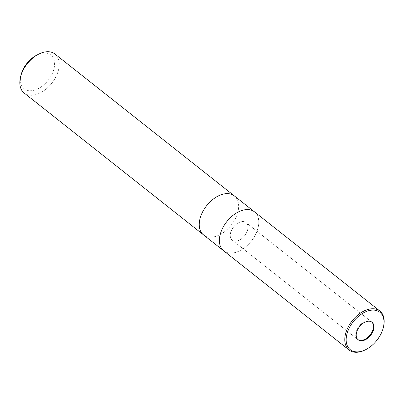 <?xml version="1.0" encoding="UTF-8"?>
<svg xmlns="http://www.w3.org/2000/svg" width="404" height="404" viewBox="0 0 404 404"><rect width="100%" height="100%" fill="white"/><g stroke="black" fill="none" stroke-linecap="round" stroke-linejoin="round"><path stroke-width="0.3" stroke-dasharray="2.02 1.52" d="M240.289 222.033A11.176 7.05 128.3 0 0 231.416 230.608A11.176 7.05 128.3 0 0 232.209 240.148A11.176 7.05 128.3 0 0 237.996 240.723A11.176 7.05 128.3 0 0 246.864 232.148A11.176 7.05 128.3 0 0 246.076 222.614A11.176 7.05 128.3 0 0 240.289 222.033M371.761 322.038A11.176 7.05 128.3 0 0 371.513 321.831A11.176 7.05 128.3 0 0 365.726 321.251A11.176 7.05 128.3 0 0 356.858 329.826A11.176 7.05 128.3 0 0 357.646 339.365A11.176 7.05 128.3 0 0 357.904 339.552M203.525 234.876A24.841 15.665 128.3 0 0 216.382 236.158A24.841 15.665 128.3 0 0 236.072 217.17A24.841 15.665 128.3 0 0 234.416 195.97M223.755 250.874A24.841 15.665 128.3 0 0 236.542 252.106A24.841 15.665 128.3 0 0 256.227 233.113A24.841 15.665 128.3 0 0 254.571 211.913M24.109 92.965A24.841 15.665 128.3 0 0 36.971 94.248A24.841 15.665 128.3 0 0 56.686 75.195A24.841 15.665 128.3 0 0 54.929 54M203.596 234.931A24.841 15.665 128.3 0 0 216.382 236.158A24.841 15.665 128.3 0 0 236.098 217.105A24.841 15.665 128.3 0 0 234.345 195.91M21.069 74.881A21.528 13.579 128.3 0 0 35.294 89.885A21.528 13.579 128.3 0 0 54.444 66.221A21.528 13.579 128.3 0 0 39.713 53.894A21.528 13.579 128.3 0 0 36.633 55.207M237.946 240.683A11.176 7.05 128.3 0 0 246.819 232.108A11.176 7.05 128.3 0 0 246.026 222.574A11.176 7.05 128.3 0 0 240.239 221.993A11.176 7.05 128.3 0 0 231.366 230.568A11.176 7.05 128.3 0 0 232.159 240.107A11.176 7.05 128.3 0 0 237.946 240.683M223.685 250.818A24.841 15.665 128.3 0 0 236.542 252.101A24.841 15.665 128.3 0 0 256.257 233.052A24.841 15.665 128.3 0 0 254.5 211.858M365.484 349.768A24.841 15.665 128.3 0 0 383.446 327.063M241.637 210.61A24.796 15.64 128.3 0 0 219.584 237.87A24.796 15.64 128.3 0 0 236.547 252.071A24.796 15.64 128.3 0 0 258.6 224.806A24.796 15.64 128.3 0 0 241.637 210.61M357.646 339.365L232.209 240.148M371.513 321.831L246.076 222.614M372.018 322.225L246.026 222.574M358.151 339.764L232.159 240.107"/><path stroke-width="0.61" d="M357.904 339.552A11.176 7.05 128.3 0 0 363.433 339.941A11.176 7.05 128.3 0 0 372.205 331.588A11.176 7.05 128.3 0 0 371.761 322.038M234.416 195.97A24.841 15.665 128.3 0 0 234.345 195.91A24.841 15.665 128.3 0 0 221.483 194.627A24.841 15.665 128.3 0 0 201.768 213.681A24.841 15.665 128.3 0 0 203.525 234.876A24.841 15.665 128.3 0 0 203.596 234.931M254.571 211.913A24.841 15.665 128.3 0 0 254.5 211.858A24.841 15.665 128.3 0 0 241.643 210.575A24.841 15.665 128.3 0 0 221.927 229.624A24.841 15.665 128.3 0 0 223.685 250.818A24.841 15.665 128.3 0 0 223.755 250.874M42.072 52.717A24.841 15.665 128.3 0 0 38.516 54.232A24.841 15.665 128.3 0 0 20.554 76.937A24.841 15.665 128.3 0 0 24.109 92.965L203.525 234.876A24.841 15.665 128.3 0 1 201.768 213.681A24.841 15.665 128.3 0 1 221.483 194.627A24.841 15.665 128.3 0 1 234.345 195.91L54.929 54A24.841 15.665 128.3 0 0 42.072 52.717M38.516 54.232L36.633 55.207A21.528 13.579 128.3 0 0 21.069 74.881L20.554 76.937M363.938 340.34A11.176 7.05 128.3 0 0 372.806 331.765A11.176 7.05 128.3 0 0 372.018 322.225A11.176 7.05 128.3 0 0 366.231 321.65A11.176 7.05 128.3 0 0 357.358 330.225A11.176 7.05 128.3 0 0 358.151 339.764A11.176 7.05 128.3 0 0 363.938 340.34M383.29 327.679L383.446 327.063A24.841 15.665 128.3 0 0 379.891 311.035A24.841 15.665 128.3 0 0 367.029 309.752A24.841 15.665 128.3 0 0 347.314 328.805A24.841 15.665 128.3 0 0 349.071 350A24.841 15.665 128.3 0 0 361.928 351.283A24.841 15.665 128.3 0 0 365.484 349.768L366.049 349.475A23.846 15.039 128.3 0 0 383.29 327.679A23.846 15.039 128.3 0 0 367.534 311.06A23.846 15.039 128.3 0 0 346.324 337.274A23.846 15.039 128.3 0 0 362.635 350.93A23.846 15.039 128.3 0 0 366.049 349.475M234.345 195.91L254.5 211.858A24.841 15.665 128.3 0 0 241.643 210.575A24.841 15.665 128.3 0 0 221.927 229.624A24.841 15.665 128.3 0 0 223.685 250.818L203.525 234.876M223.685 250.818L349.071 350M254.5 211.858L379.891 311.035"/></g></svg>
